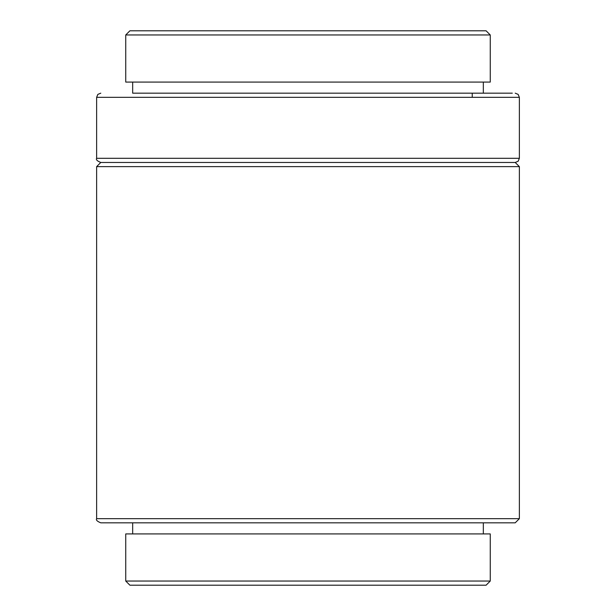 <?xml version="1.0" encoding="UTF-8"?>
<svg xmlns="http://www.w3.org/2000/svg" width="616" height="616" viewBox="0 0 616 616"><rect width="100%" height="100%" fill="white"/><g stroke="black" fill="none" stroke-linecap="round" stroke-linejoin="round"><path stroke-width="0.92" d="M213.051 162.47L515.207 162.47L519.365 166.628L519.365 518.672L515.207 522.83L100.793 522.83C97.182 521.382 95.796 519.996 96.635 518.672L519.365 518.672M515.207 93.17L518.148 94.387L519.365 97.328L96.635 97.328L96.635 158.312L519.365 158.312L518.148 161.253L515.207 162.47L100.793 162.47L96.635 166.628L96.635 518.672M132.671 533.918L132.671 522.83M490.259 533.918L125.741 533.918L125.741 581.042L490.259 581.042L490.259 533.918M125.741 581.042L129.899 585.2L486.101 585.2L490.259 581.042M125.741 34.958L129.899 30.8L486.101 30.8L490.259 34.958L490.259 82.082L125.741 82.082L125.741 34.958L490.259 34.958M132.671 82.082L132.671 93.17L512.312 93.17L213.051 93.17M519.365 166.628L96.635 166.628M483.329 533.918L483.329 522.83M472.241 97.328L472.241 93.17M483.329 82.082L483.329 93.17M96.635 97.328L97.852 94.387L100.793 93.17M519.365 97.328L519.365 158.312M96.635 158.312C95.796 159.636 97.182 161.022 100.793 162.47"/></g></svg>
